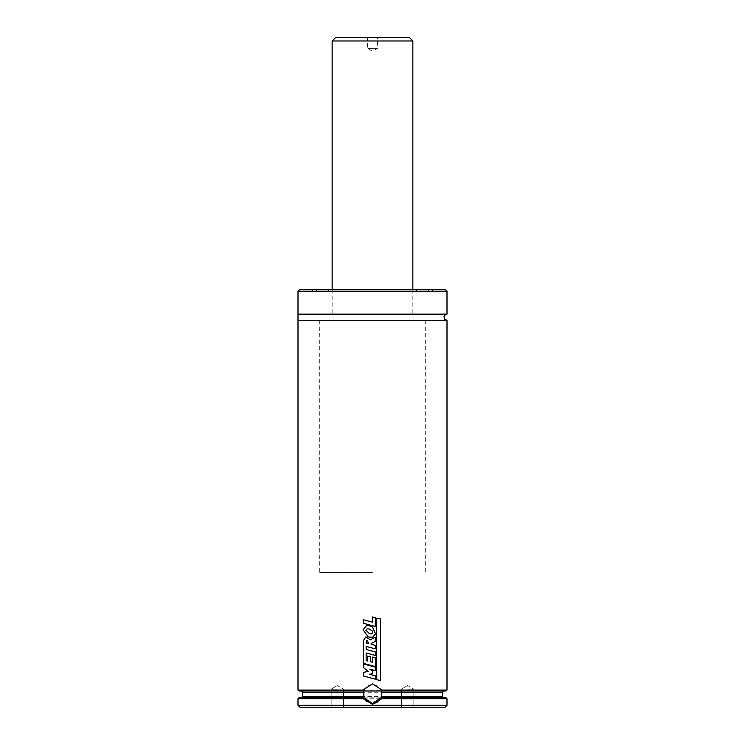 <?xml version="1.0" encoding="UTF-8"?>
<svg xmlns="http://www.w3.org/2000/svg" width="745" height="745" viewBox="0 0 745 745"><rect width="100%" height="100%" fill="white"/><g stroke="black" fill="none" stroke-linecap="round" stroke-linejoin="round"><path stroke-width="0.56" stroke-dasharray="3.73 2.79" d="M298 705.264L447 705.264M298 698.745L447 698.745M298.931 697.814L446.069 697.814M363.97 697.814A9.312 9.312 0 0 1 363.96 697.814L381.04 697.814A9.312 9.312 0 0 1 377.622 701.865M381.151 697.814L443.582 697.814L381.151 697.814M363.597 690.988L381.403 690.988M298.931 690.988L446.069 690.988M298 690.056L447 690.056M298 320.35L447 320.35M407.617 707.75L414.453 707.75L407.617 707.75M337.383 707.75L330.547 707.75L337.383 707.75M300.486 707.75L444.514 707.75M298 314.139L447 314.139M299.863 289.311L445.137 289.311M372.5 289.311L312.276 289.311L432.724 289.311L432.724 291.789L312.276 291.789L432.724 291.789M372.5 291.789L312.341 291.789L372.5 291.789M372.5 314.139L319.726 314.139L372.5 314.139M372.5 572.411L319.726 572.411L372.5 572.411M373.692 703.327A9.312 9.312 0 0 1 367.211 701.753M363.858 697.562A9.312 9.312 0 0 1 363.374 692.226M363.718 690.988A9.312 9.312 0 0 1 381.282 690.988M381.403 691.351A9.312 9.312 0 0 1 381.477 696.575M337.383 707.126L331.171 707.126L337.383 707.126M337.383 689.125L331.171 689.125L337.383 689.125M407.617 707.126L413.829 707.126L407.617 707.126M407.617 689.125L413.829 689.125L407.617 689.125M372.751 673.61L369.539 674.253L375.312 675.827L375.312 679.179L363.309 675.948L363.309 672.428L368.365 671.357L363.309 667.548L363.309 663.916L375.294 667.129L375.284 670.612L369.809 669.131L372.751 671.329L372.5 673.666M366.14 641.175L367.667 640.923L368.412 643.522L366.065 642.944L366.652 640.551M363.327 640.681L365.897 636.891L370.321 639.843L375.294 637.161L375.303 641.352L371.168 643.484L371.178 644.239L375.312 645.356L375.312 648.867L366.149 646.427L366.177 649.463L375.331 651.931L375.322 655.451L366.149 652.983L366.177 660.591L367.49 660.955L367.49 656.056L370.339 656.857L370.339 661.709L372.425 662.286L372.425 657.034L375.331 657.788L375.322 666.552L363.309 663.339L363.29 640.681M372.751 632.822L371.187 633.958L369.557 633.716L365.851 630.177L367.369 628.715L369.492 629.125L372.5 631.099L372.751 632.822M363.085 629.823L366.959 625.111L372.5 626.834L375.499 633.855L372.5 637.366L371.14 637.524L368.17 636.891L363.048 629.823M363.29 623.23L363.29 619.7L372.416 622.187L372.416 616.962L375.312 617.717L375.312 626.461L363.253 623.23M380.369 680.483L376.747 679.719L376.747 618.164L380.369 618.946L380.369 680.483M326.012 320.35L425.274 320.35L326.012 320.35M326.012 314.139L425.274 314.139L326.012 314.139M336.945 314.139L412.851 314.139L336.945 314.139M335.874 37.25L409.126 37.25M367.574 37.25L378.088 37.25L367.574 37.25M368.123 37.874L377.464 37.874L368.123 37.874M368.123 48.425L377.464 48.425L368.123 48.425M302.656 696.575L442.344 696.575M302.656 692.226L442.344 692.226M298 291.174L447 291.174M372.5 289.433L312.341 289.433L372.5 289.433M332.149 40.975L412.851 40.975M312.276 289.311L312.276 291.789M312.462 289.311L312.341 291.789M432.538 289.311L432.659 291.789M316.56 291.789L316.439 289.311M428.44 291.789L428.561 289.311M316.625 289.311L316.625 291.789M428.375 289.311L428.375 291.789M328.424 289.311L328.424 291.789M416.576 289.311L416.576 291.789M328.61 289.311L328.48 291.789M416.39 289.311L416.52 291.789M332.149 289.311L332.149 314.139L332.149 289.311M412.851 289.311L412.851 314.139L412.851 289.311M319.726 320.35L319.726 572.411M425.274 320.35L425.274 572.411M331.171 707.126L330.547 707.75L331.171 707.126L331.171 689.125L331.171 707.126M343.585 707.126L344.209 707.75L343.585 707.126L343.585 689.125L343.585 707.126M337.383 685.54L331.171 689.125L337.383 685.54L343.585 689.125L337.383 685.54M401.415 707.126L400.791 707.75L401.415 707.126L401.415 689.125L401.415 707.126M413.829 707.126L414.453 707.75L413.829 707.126L413.829 689.125L413.829 707.126M407.617 685.54L401.415 689.125L407.617 685.54L413.829 689.125L407.617 685.54M366.913 37.25L367.536 37.874L367.536 48.425L372.5 51.293L377.464 48.425L377.464 37.874L378.088 37.25"/><path stroke-width="1.12" d="M363.849 697.814L372.5 703.401L381.04 697.814L381.477 696.575A9.312 9.312 0 0 1 381.04 697.814L446.069 697.814L447 698.745L447 705.264L298 705.264L298 698.745L363.262 698.745L363.849 697.814L298.931 697.814L298 698.745M447 698.745L381.738 698.745L372.5 704.332L363.262 698.745M381.151 697.814L381.738 698.745M363.523 696.575L302.656 696.575L302.656 692.226L363.374 692.226A9.312 9.312 0 0 1 363.718 690.988L363.96 697.814A9.312 9.312 0 0 1 363.858 697.562M381.626 692.226L442.344 692.226L442.344 696.575L381.477 696.575L381.282 690.988A9.312 9.312 0 0 1 381.403 691.351M363.718 690.988L298.931 690.988L298 690.056L362.964 690.056L372.5 683.845L382.036 690.056L381.403 690.988L363.597 690.988L362.964 690.056M447 320.35L444.588 319.195L443.992 316.485L444.635 315.237L447 314.139L298 314.139L298 320.35L447 320.35L447 690.056L446.069 690.988L381.282 690.988M447 690.056L382.036 690.056M447 705.264L444.514 707.75L300.486 707.75L298 705.264M298 291.174L447 291.174L445.137 289.311L299.863 289.311L298 291.174L298 314.139M432.724 289.311L372.5 289.311M367.211 701.753A9.312 9.312 0 0 1 363.97 697.814M377.622 701.865A9.312 9.312 0 0 1 373.692 703.327M363.309 663.916L375.294 667.129L375.294 670.612L369.809 669.131L372.751 671.329L372.5 673.666M372.751 673.61L369.529 674.253L375.322 675.827L375.322 679.179L363.281 675.948L363.281 672.428L368.347 671.357L363.281 667.548L363.281 663.916M366.065 642.944L366.652 640.551M366.14 641.175L367.658 640.923L368.403 643.522L366.046 642.944M372.425 657.034L375.331 657.788L375.331 666.552L363.281 663.339L363.29 640.681L365.879 636.891L370.321 639.843L375.303 637.161L375.303 641.352L371.159 643.484L371.178 644.239L375.322 645.356L375.322 648.867L366.149 646.427L366.149 649.463L375.331 651.931L375.331 655.451L366.149 652.983L366.149 660.591L367.471 660.955L367.471 656.056L370.33 656.857L370.33 661.709L372.425 662.286L372.5 657.053M372.751 632.822L371.187 633.958L369.548 633.716L365.823 630.177L367.35 628.715L369.483 629.125L372.5 631.099L372.751 632.822M368.16 636.891L363.048 629.823L366.94 625.111L372.5 626.834L375.508 633.855L372.5 637.366L368.16 636.891M375.312 626.461L363.253 623.23L363.253 619.7L372.416 622.187L372.5 616.981M372.416 616.962L375.322 617.717L375.322 626.461M380.397 680.483L376.756 679.719L376.756 618.164L380.397 618.946L380.369 680.483M332.149 40.975L412.851 40.975L409.126 37.25L335.874 37.25L332.149 40.975L332.149 289.311M302.656 696.575L301.418 697.814M442.344 696.575L443.582 697.814M302.656 692.226L301.418 690.988M442.344 692.226L443.582 690.988M298 320.35L298 690.056M447 291.174L447 314.139M412.851 40.975L412.851 289.311"/></g></svg>
